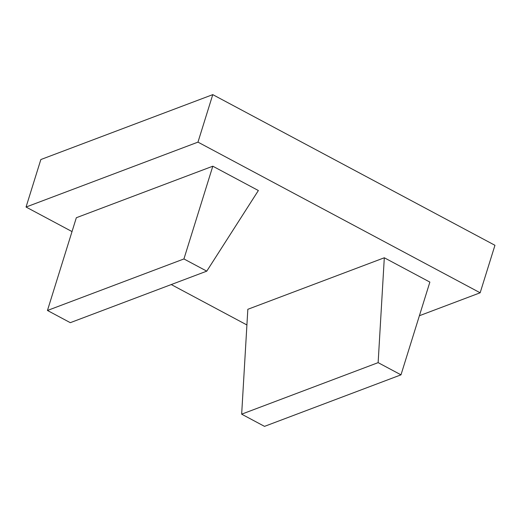 <?xml version="1.0" encoding="UTF-8"?>
<svg xmlns="http://www.w3.org/2000/svg" width="521" height="521" viewBox="0 0 521 521"><rect width="100%" height="100%" fill="white"/><g stroke="black" fill="none" stroke-linecap="round" stroke-linejoin="round"><path stroke-width="0.78" d="M400.988 374.84L378.135 362.642L241.659 414.169L247.833 309.298L384.309 257.771L429.871 282.095L400.988 374.84L264.512 426.367L241.659 414.169M378.135 362.642L384.309 257.771M206.772 271.148L258.37 190.53L212.809 166.206L183.926 258.95L206.772 271.148L70.296 322.675L47.45 310.477L183.926 258.95M212.809 166.206L76.333 217.732L47.45 310.477M419.398 315.726L480.154 292.789L197.973 142.129L212.77 94.633L40.846 159.543L26.05 207.039L197.973 142.129M246.908 324.961L171.246 284.557M72.022 231.578L26.05 207.039M480.154 292.789L494.95 245.293L212.77 94.633"/></g></svg>
